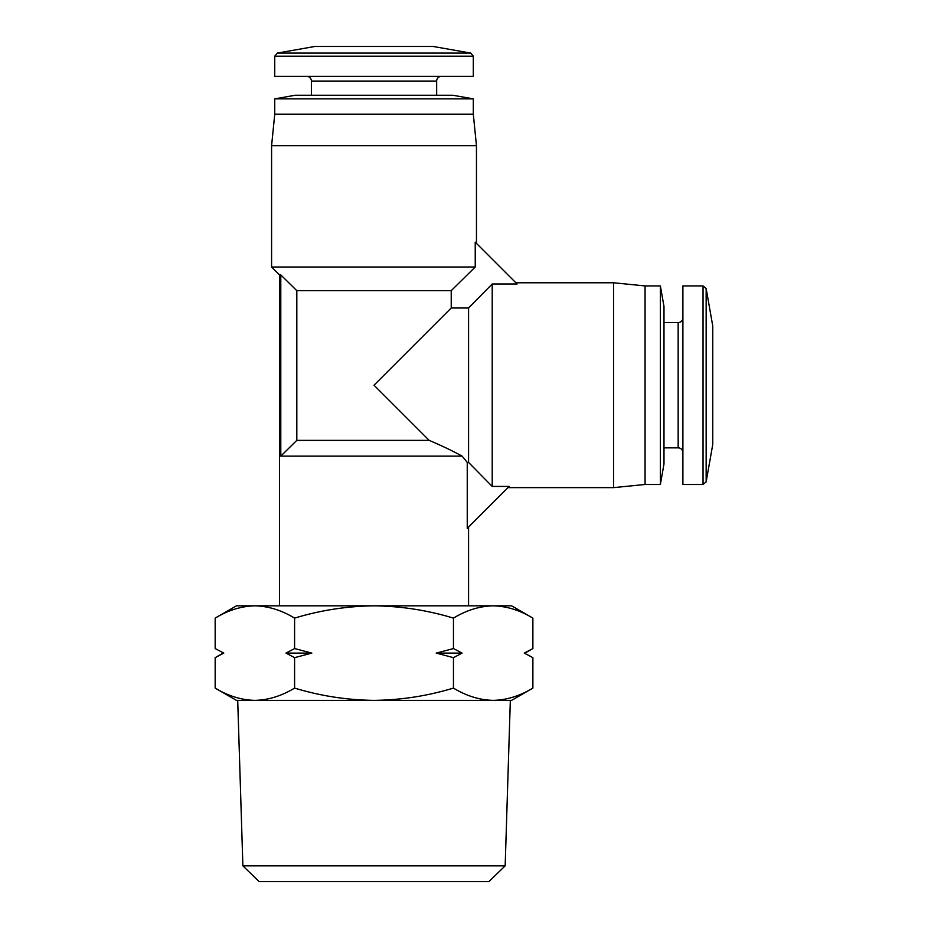 <?xml version="1.0" encoding="UTF-8"?>
<svg xmlns="http://www.w3.org/2000/svg" width="928" height="928" viewBox="0 0 928 928"><rect width="100%" height="100%" fill="white"/><g stroke="black" fill="none" stroke-linecap="round" stroke-linejoin="round"><path stroke-width="1.39" d="M505.168 865.847L488.917 881.6L259.132 881.6L242.881 865.847L505.168 865.847L510.33 700.373M242.881 865.847L237.707 700.373M236.454 700.373L215.168 688.089C228.114 695.954 241.35 700.048 254.887 700.373L236.454 700.373M405.536 353.696L374.019 385.213L405.536 353.696M254.887 605.822L236.454 605.822L215.168 618.118C228.114 610.253 241.35 606.158 254.887 605.822L511.595 605.822L532.881 618.118C519.935 610.253 506.688 606.158 493.162 605.822C479.637 606.158 466.401 610.253 453.456 618.118C427.553 610.253 401.082 606.158 374.019 605.822C346.968 606.158 320.485 610.253 294.594 618.118C281.648 610.253 268.412 606.158 254.887 605.822C241.35 606.158 228.114 610.253 215.168 618.118L215.168 648.556L223.787 653.103L215.168 648.556L223.787 653.103L215.168 657.65L215.168 688.089M524.993 653.103L532.881 648.556L524.262 653.103L532.881 657.65L524.262 653.103L532.881 657.65L532.881 688.089C519.935 695.954 506.688 700.048 493.162 700.373L254.887 700.373C268.412 700.048 281.648 695.954 294.594 688.089L294.594 657.65L285.975 653.103L294.594 648.556L294.594 618.118M468.57 605.822L468.57 527.034M492.211 283.991L492.211 486.423L509.194 486.423L467.248 528.357L467.248 462.411L462.121 456.124L467.248 462.411L468.57 462.411L468.57 308.003L492.211 283.991L517.07 283.991L475.229 242.162L475.229 267.02L271.591 267.02L271.591 145.673L476.458 145.673L476.458 243.38M280.79 456.124L296.821 440.359L429.177 440.359C441.809 445.753 452.794 451.008 462.121 456.124L280.79 456.124L280.79 274.897L279.467 274.897L271.591 267.02M279.467 605.822L279.467 274.897M470.693 53.082L433.202 46.47L314.847 46.47L277.344 53.082L470.693 53.082L473.303 56.19L473.303 76.34L274.746 76.34L274.746 56.19L473.303 56.19M507.976 487.641L613.547 487.641L613.547 282.773L515.852 282.773M706.15 481.887L712.762 444.384L712.762 326.03L706.15 288.538L706.15 481.887L703.041 484.486L682.892 484.486L682.892 285.928L703.041 285.928L703.041 484.486M476.458 145.673L473.303 114.167L274.746 114.167L271.591 145.673M613.547 487.641L645.064 484.486L645.064 285.928L613.547 282.773M473.303 114.167L473.303 98.867L274.746 98.867L274.746 114.167M645.064 484.486L660.365 484.486L660.365 285.928L645.064 285.928M473.303 98.867L452.818 95.248L295.232 95.248L274.746 98.867M660.365 484.486L663.984 464L663.984 306.414L660.365 285.928M306.658 76.34A4.733 4.733 0 0 1 311.379 81.072L436.659 81.072A4.733 4.733 0 0 1 441.392 76.34M682.892 317.84A4.733 4.733 0 0 1 678.159 322.573L678.159 447.853A4.733 4.733 0 0 1 682.892 452.574M436.659 95.248L436.659 81.072M311.379 95.248L311.379 81.072M663.984 447.853L678.159 447.853M663.984 322.573L678.159 322.573M532.881 688.089L511.595 700.373L493.162 700.373C479.637 700.048 466.401 695.954 453.456 688.089C427.553 695.954 401.082 700.048 374.019 700.373C346.968 700.048 320.485 695.954 294.594 688.089M453.456 657.65L462.074 653.103L453.456 648.556L436.206 653.103L453.456 657.65L453.456 688.089M453.456 648.556L453.456 618.118M294.594 657.65L311.831 653.103L294.594 648.556M532.881 648.556L532.881 618.118M311.831 653.103L285.975 653.103M462.074 653.103L436.206 653.103M280.79 274.897L296.821 290.661L451.228 290.661L475.229 267.02M296.821 440.359L296.821 290.661M492.211 486.423L468.57 462.411M451.228 290.661L451.228 308.003L468.57 308.003M429.177 440.359L374.019 385.213L451.228 308.003M314.847 46.47L433.202 46.47M712.762 326.03L712.762 444.384M277.344 53.082L274.746 56.19M223.045 653.103L215.168 657.65M706.15 288.538L703.041 285.928"/></g></svg>
